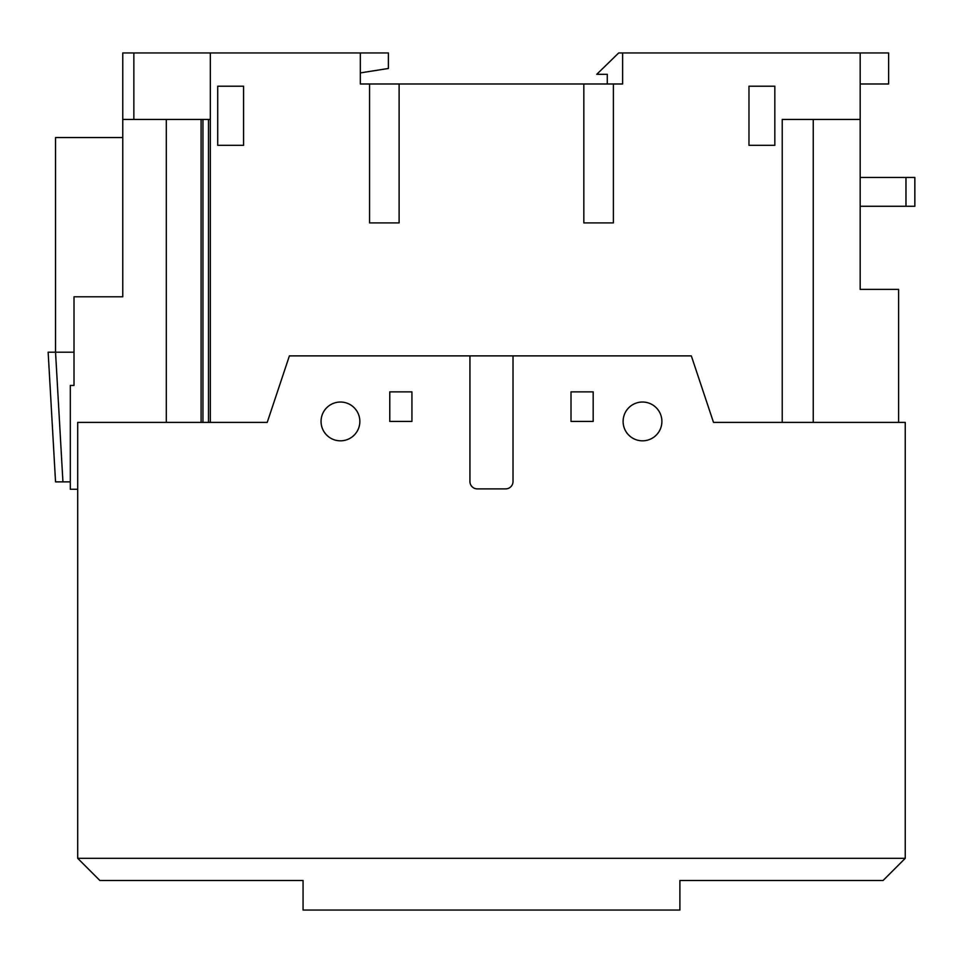 <?xml version="1.0" encoding="UTF-8"?>
<svg xmlns="http://www.w3.org/2000/svg" width="963" height="963" viewBox="0 0 963 963"><rect width="100%" height="100%" fill="white"/><g stroke="black" fill="none" stroke-linecap="round" stroke-linejoin="round"><path stroke-width="1.44" d="M122.77 296.785L74.007 296.785L122.77 296.785L122.77 52.953L133.857 52.953L133.857 119.448L210.331 119.448L210.331 52.953L133.857 52.953M360.331 72.899L388.402 68.469L388.402 52.953L210.331 52.953M122.77 119.448L133.857 119.448L122.77 119.448M210.331 422.396L210.331 119.448M782.221 119.448L782.221 422.396L782.221 119.448L860.176 119.448L860.176 52.953L888.62 52.953L888.62 83.986L860.176 83.986M713.511 422.396L691.338 355.889L513.014 355.889L513.014 481.5L513.014 355.889L289.394 355.889L267.22 422.396L77.702 422.396L77.702 858.322L905.244 858.322L905.244 422.396L713.511 422.396L691.338 355.889M360.331 52.953L360.331 83.986L369.563 83.986L369.563 222.898L399.115 222.898L399.115 83.986L583.831 83.986L583.831 222.898L613.395 222.898L613.395 83.986L622.628 83.986L622.628 52.953L860.176 52.953M217.722 145.317L217.722 86.201L243.579 86.201L243.579 145.317L217.722 145.317M748.973 145.317L748.973 86.201L774.83 86.201L774.83 145.317L748.973 145.317L748.973 86.201M898.599 422.396L898.599 289.394L860.176 289.394L860.176 119.448M860.176 206.275L914.85 206.275L914.85 177.457L860.176 177.457M613.395 83.986L583.831 83.986L583.831 222.898M369.563 83.986L399.115 83.986M122.77 137.553L55.541 137.553L55.541 352.193L48.15 352.193L55.541 481.873L70.311 481.873M77.702 489.264L70.311 489.264L70.311 385.441L74.007 385.441L74.007 296.785M469.932 481.5L469.932 355.889L469.932 481.5A7.391 7.391 0 0 0 477.323 488.891L505.623 488.891L477.323 488.891M505.623 488.891A7.391 7.391 0 0 0 513.014 481.5M389.774 421.433L411.935 421.433L411.935 391.869L389.774 391.869L389.774 421.433L389.774 391.869L411.935 391.869L411.935 421.433M593.184 421.433L593.184 391.869L571.011 391.869L571.011 421.433L593.184 421.433L593.184 391.869L571.011 391.869L571.011 421.433M623.109 421.433A19.392 19.392 0 0 0 642.502 440.825A19.392 19.392 0 0 0 661.894 421.433A19.392 19.392 0 0 0 642.502 402.028A19.392 19.392 0 0 0 623.109 421.433M321.052 421.433A19.392 19.392 0 0 0 340.445 440.825A19.392 19.392 0 0 0 359.849 421.433A19.392 19.392 0 0 0 340.445 402.028A19.392 19.392 0 0 0 321.052 421.433M201.098 422.396L201.098 119.448M62.932 481.873L55.541 352.193L74.007 352.193M774.83 145.317L774.83 86.201M622.628 52.953L618.691 52.953L596.759 74.32L607.28 74.32L607.28 83.986M679.89 910.047L303.056 910.047L303.056 880.495L99.875 880.495L77.702 858.322L905.244 858.322L883.083 880.495L679.89 880.495L679.89 910.047M905.978 206.275L905.978 177.457M813.254 119.448L813.254 422.396M166.298 422.396L166.298 119.448M202.94 119.448L202.94 422.396M208.489 422.396L208.489 119.448"/></g></svg>

